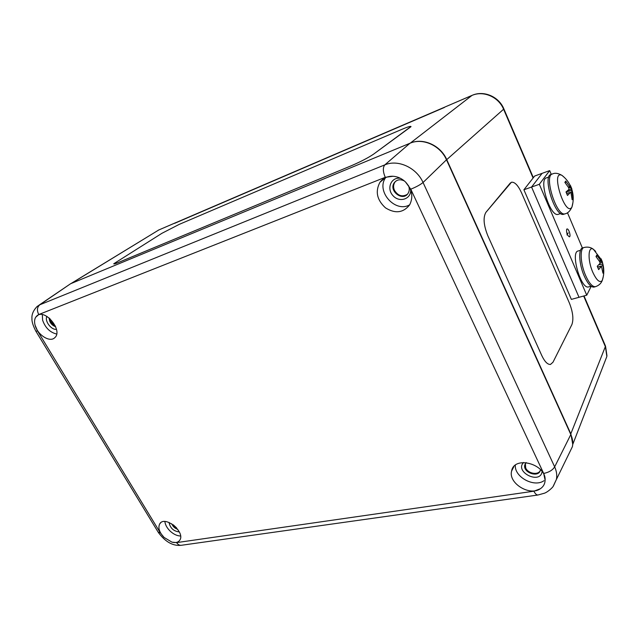 <?xml version="1.0" encoding="UTF-8"?>
<svg xmlns="http://www.w3.org/2000/svg" width="639" height="639" viewBox="0 0 639 639"><rect width="100%" height="100%" fill="white"/><g stroke="black" fill="none" stroke-linecap="round" stroke-linejoin="round"><path stroke-width="0.96" d="M177.706 529.316C174.894 528.397 172.921 526.568 171.771 523.836M169.055 522.462C170.182 528.118 173.592 531.265 179.295 531.92M173.105 524.731L176.699 528.054M164.87 521.528C165.261 524.787 166.971 527.934 169.99 530.961C173.441 534.18 176.963 535.873 180.573 536.025M408.497 185.606C409.615 188.393 409.495 190.941 408.137 193.258C403.049 202.052 388.296 190.845 394.271 182.754C396.891 179.527 400.286 178.944 404.439 181.013M400.485 178.345C391.3 176.652 386.268 188.369 392.881 195.534C399.167 202.986 411.244 199.288 410.653 189.895M395.701 181.22L394.846 182.243C393.312 184.711 393.193 187.427 394.487 190.39C398.017 195.877 402.282 197.203 407.275 194.36M385.692 177.562C375.596 191.093 395.269 213.354 409.687 204.799M55.665 326.761C51.519 325.179 49.355 322.248 49.171 317.966M46.911 316.385C44.315 320.802 51.28 330.211 56.464 329.317M49.89 318.573L51.104 322.088L53.325 324.676L55.305 325.914M42.31 314.644L42.613 320.195C45.305 327.791 49.978 332.4 56.639 334.037M540.434 469.545L540.37 469.992C539.204 478.188 522.726 472.844 524.779 465L526.137 462.548M523.597 462.476C514.123 471.957 540.49 484.977 542.08 471.526M525.378 463.491L525.689 467.956C528.014 473.507 537.774 475.424 540.171 470.743M515.33 465.232C514.299 477.006 534.188 487.829 544.005 480.696M54.938 325.738L51.144 321.928L49.938 318.957M176.444 527.758L173.417 524.962M553.302 486.207L556.417 479.394C557.2 475.368 556.609 471.191 554.66 466.861C552.631 470.144 548.973 472.349 543.685 473.459L545.115 480.177L544.955 481.87C544.42 484.777 542.878 487.07 540.33 488.747M171.955 542.144L164.071 537.431C159.239 532.271 157.809 527.718 159.774 523.78C164.846 515.066 185.685 532.151 179.767 540.203C178.201 542.415 175.597 543.062 171.955 542.152L176.636 542.615C177.882 544.556 179.415 545.45 181.236 545.299C173.001 546.185 165.405 541.952 158.44 532.591M393.121 176.268C397.754 176.62 401.883 178.529 405.525 182.003L410.773 189.184C416.133 187.027 420.222 184.799 423.05 182.498L446.485 159.79L570.819 434.528L554.66 466.861L423.05 182.498C416.46 167.578 397.905 159.151 384.83 164.87C382.737 167.466 382.873 171.619 385.245 177.322L393.121 176.252C387.498 176.052 383.096 178.073 379.933 182.323L385.365 177.714M35.672 317.263L36.814 315.93C44.866 308.094 63.429 330.802 54.698 337.743C49.834 342.792 37.413 334.812 35.097 325.219C34.25 322.008 34.442 319.356 35.672 317.271L38.763 314.54C36.711 310.442 37.062 307.191 39.826 304.779L37.166 306.424C33.34 310.418 31.599 314.444 31.95 318.518C31.726 321.449 33.02 325.666 35.848 331.178L35.848 331.17M446.485 159.79C440.367 145.484 422.651 137.593 409.95 143.264L384.83 164.87L39.826 304.779L70.609 283.732L39.083 305.115M568.878 453.898L572.4 446.669C573.191 442.731 572.664 438.689 570.819 434.528M405.533 182.003C412.163 189.416 413.529 197.036 409.647 204.863C403.281 212.907 395.221 213.897 385.469 207.843C376.93 199.975 375.085 191.468 379.933 182.323M556.417 479.386L553.118 486.455C552.663 487.389 548.118 491.854 544.492 493.188L537.99 495.001C536.552 495.065 535.194 493.795 533.9 491.191L540.338 488.755C529.651 496.487 508.149 483.132 511.607 471.047C513.972 455.375 546.137 463.85 545.115 480.177M70.609 283.732L409.95 143.264M383.767 178.616L384.287 178.632M550.618 364.406L550.467 364.438C547.583 364.637 544.692 361.674 541.768 355.54L487.829 235.767C483.635 225.224 482.988 217.436 485.888 212.388L510.186 183.153L511.607 182.211C514.842 181.955 518.149 185.478 521.528 192.786L569.413 303.094C572.927 312.088 573.75 319.244 571.889 324.564L552.983 362.233L550.467 364.438C547.591 364.637 544.692 361.674 541.776 355.54L487.829 235.759C483.627 225.224 482.98 217.436 485.888 212.388L511.376 182.283M410.997 126.498L373.567 154.159L410.973 126.706C411.093 125.875 408.185 126.706 402.243 129.198L179.176 224.401L161.939 233.299L113.79 263.723C113.638 264.219 115.004 263.875 117.888 262.685L351.466 165.677C360.755 161.667 368.128 157.825 373.567 154.159C368.128 157.833 360.763 161.675 351.466 165.685L117.895 262.693L113.782 263.867M572.728 444.209L570.867 433.945L446.757 159.654C440.702 145.492 423.25 137.585 410.573 143.016M583.671 296.025L605.421 346.777L606.866 356.434L604.071 363.639M445.447 106.801L471.742 95.53C483.188 90.251 498.62 96.832 503.628 109.309L533.086 178.033M70.881 283.62L158.784 229.976L445.103 106.969M175.501 222.787L176.612 222.468M174.583 223.362L444.448 107.448M523.892 189.767L571.362 299.387L579.014 297.295L531.568 187.043L542.128 173.337L549.668 170.613L551.265 174.383L549.668 170.613L539.324 184.288L531.568 187.043L542.128 173.337L534.659 176.037L523.892 189.767L531.568 187.043L579.014 297.295L586.738 295.186L539.324 184.288M566.657 229.249L567.025 228.962C568.742 228.379 571.194 236.63 569.373 236.837C567.184 235.32 566.282 232.788 566.657 229.249M567.464 212.723L582.385 248.02L567.464 212.723M591.195 286.296L586.738 295.186M558.542 214.233L558.143 214.361C550.211 217.316 538.15 178.832 546.696 177.802L548.821 177.043M588.807 286.839L588.503 286.919C580.811 289.507 570.076 251.654 578.295 250.959L580.524 250.28M597.377 266.143L598.647 269.61L601.427 266.279L602.96 273.18L603.711 271.647L602.449 262.054L600.125 263.076M602.769 270.912L603.711 271.647M601.091 258.819L602.449 262.078L601.067 258.755L601.107 261.207L596.77 255.089L596.443 256.399M596.77 255.089L595.995 256.574L599.805 261.87L600.013 263.42L597.241 266.271L598.647 269.61M603.312 276.479L602.25 280.513C599.749 283.181 596.57 280.369 592.72 272.094C587.505 260.257 588.032 245.64 593.359 249.266L595.684 251.391M602.617 263.156C604.294 268.947 604.167 274.738 602.25 280.513L602.25 280.513C601.051 283.524 598.759 285.593 595.364 286.703L595.724 286.599M594.27 287.007L593.943 287.103C590.875 287.286 587.608 283.508 584.126 275.776C578.878 263.859 578.223 248.331 582.8 247.884L583.854 247.565M570.315 185.637L570.268 187.467L565.755 181.077L565.18 182.73M571.857 188.928L567.751 190.526M565.755 181.077L564.86 182.363L568.798 187.858L568.982 189.392L566.002 191.956L567.472 195.462L570.435 192.419L571.042 193.218L572.145 199.743L573.015 198.41L571.633 190.502L571.857 188.904L570.411 185.454M571.633 190.502L566.162 191.868L567.472 195.462M571.961 197.643L573.015 198.41M572.927 202.563L571.929 207.116C565.283 217.891 550.003 169.079 562.024 175.413L564.493 177.562M564.069 214.161L563.646 214.297C555.123 217.492 541.96 175.501 551.169 174.423L552.128 174.08M568.207 232.9L566.961 234.928M533.9 491.191L176.636 542.615M164.071 537.431L160.317 532.846L158.176 532.167L35.936 331.329M410.773 189.184L543.685 473.459M160.317 532.846L37.549 330.946L35.848 331.186M37.549 330.946L35.097 325.219M38.763 314.54L385.245 177.322M606.946 355.691L605.532 346.154L570.667 434.193M446.509 159.838L503.891 108.965C498.915 96.593 483.723 90.099 472.045 95.371L410.27 143.136M584.014 295.929L605.341 345.691M503.812 108.79L533.349 177.706M71.233 283.476L158.784 229.976L175.661 222.699M602.944 270.928L602.825 271.391M601.227 260.872L601.834 262.485M596.211 256.83L596.738 256.119M601.291 259.586L593.367 249.266C590.74 247.253 587.688 246.654 584.214 247.461C579.653 247.9 580.316 263.436 585.564 275.361C589.046 283.101 592.313 286.887 595.364 286.703L593.943 287.103M602.633 265.624L599.422 266.671M602.425 264.083L598.759 264.818M600.492 260.52L599.246 260.92M601.259 266.407L597.737 267.126M570.395 187.195L571.21 189.296M565.164 182.682L565.731 182.163M572.224 197.659L572.025 198.218M570.555 186.157C568.574 181.891 565.731 178.305 562.024 175.413C558.214 173.209 555.075 172.706 552.583 173.912C543.406 174.982 556.577 217.012 565.076 213.825L565.539 213.666M569.581 186.692L568.375 187.131M570.292 192.523L566.737 193.417M571.825 192.035L570.627 192.475M394.846 182.243L394.271 182.754M525.162 464.226L524.779 465M537.998 495.001L181.236 545.299M572.4 446.669L556.417 479.426M36.814 315.93L37.957 315.171M511.607 471.047L513.868 466.606M159.774 523.78L160.788 522.702M572.704 444.552L606.866 356.434M471.854 95.451L445.439 106.801M158.927 229.888L158.192 230.248M558.143 214.361L560.699 213.522M588.503 286.919L591.075 286.208M596.251 256.87L596.802 256.047M601.107 261.207L599.741 261.742M601.427 266.279L597.689 267.006M570.435 185.51L571.857 188.92M571.921 189.711C573.646 195.47 573.646 201.269 571.929 207.116C570.06 211.078 567.767 213.314 565.076 213.825L563.646 214.297M570.435 192.419L566.705 193.337M570.268 187.467L568.902 188.074"/></g></svg>
